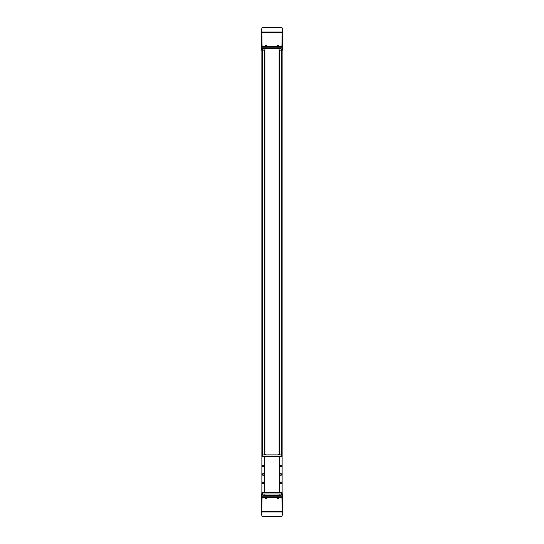 <?xml version="1.0" encoding="UTF-8"?>
<svg xmlns="http://www.w3.org/2000/svg" width="544" height="544" viewBox="0 0 544 544"><rect width="100%" height="100%" fill="white"/><g stroke="black" fill="none" stroke-linecap="round" stroke-linejoin="round"><path stroke-width="0.82" d="M262.868 493.966L263.078 495.142L263.949 495.645L280.051 495.645L280.922 495.142L281.132 493.966M281.051 49.218L281.139 50.143L282.458 50.143L282.458 48.858L280.922 48.858L281.051 49.218A1.013 1.013 0 0 0 280.922 48.858L280.051 48.355L263.949 48.355L261.542 48.858L261.542 50.143L262.861 50.143L263.078 48.858M264.642 454.546L264.88 50.143M279.12 50.143L279.358 454.546M262.623 493.857L261.542 493.857L261.542 514.624L262.086 497.311L261.542 495.373M282.458 495.373L281.914 497.311L282.458 514.624L282.458 493.857L281.377 493.857M282.458 48.627L281.914 46.689L282.193 32.042L261.807 32.042L261.542 29.376L262.16 27.526L281.84 27.526L282.458 28.485L282.458 48.858M262.31 27.295L267.566 27.2L267.566 27.567M262.779 27.506L265.084 27.499L262.779 27.506M267.566 27.2L281.69 27.295M279.31 27.458L281.615 27.56L279.31 27.458M262.31 516.705L281.69 516.705M282.458 514.624L281.84 516.474L262.16 516.474L261.542 514.624M262.779 516.494L265.084 516.501L262.779 516.494M279.31 516.542L281.615 516.44L279.31 516.542M282.193 32.042L282.458 29.376M261.542 29.376L261.542 48.858M265.928 46.648C263.221 44.887 268.634 44.887 265.928 46.648M278.072 46.648C275.366 44.887 280.779 44.887 278.072 46.648M261.807 32.042L262.086 46.689L261.542 48.627M265.928 497.352C268.634 499.113 263.221 499.113 265.928 497.352M278.072 497.352C280.779 499.113 275.366 499.113 278.072 497.352M282.125 50.143L282.125 456.572L279.609 456.572L279.609 492.334L261.875 492.334L261.875 493.857M282.125 456.572L282.125 493.857M281.139 50.143L279.358 50.143M264.642 50.143L262.861 50.143M261.875 50.143L261.875 456.572L279.609 456.572M278.072 497.536A0.673 0.673 0 0 1 278.657 498.549A0.673 0.673 0 0 1 277.488 498.549A0.673 0.673 0 0 1 278.072 497.536M278.27 497.869L277.882 498.549L278.27 497.869M278.072 46.464A0.673 0.673 0 0 1 277.399 45.791A0.673 0.673 0 0 1 278.072 45.118A0.673 0.673 0 0 1 278.746 45.791A0.673 0.673 0 0 1 278.072 46.464M278.27 45.451L277.882 46.131L278.27 45.451M265.928 497.536A0.673 0.673 0 0 1 266.512 498.549A0.673 0.673 0 0 1 265.343 498.549A0.673 0.673 0 0 1 265.928 497.536M266.118 497.869L265.73 498.549L266.118 497.869M265.928 46.464A0.673 0.673 0 0 1 265.254 45.791A0.673 0.673 0 0 1 265.928 45.118A0.673 0.673 0 0 1 266.601 45.791A0.673 0.673 0 0 1 265.928 46.464M266.118 45.451L265.73 46.131L266.118 45.451M264.88 495.645L264.88 494.36M264.88 454.546L264.88 48.355M279.12 495.645L279.12 494.36M279.12 454.546L279.12 48.355M263.14 482.045A0.843 0.843 0 0 1 263.874 483.31A0.843 0.843 0 0 1 262.412 483.31A0.843 0.843 0 0 1 263.14 482.045M263.14 465.174A0.843 0.843 0 0 1 263.874 466.439A0.843 0.843 0 0 1 262.412 466.439A0.843 0.843 0 0 1 263.14 465.174M263.14 473.613A0.843 0.843 0 0 1 263.874 474.878A0.843 0.843 0 0 1 262.412 474.878A0.843 0.843 0 0 1 263.14 473.613M261.875 492.334L261.875 456.572M264.391 492.334L264.391 456.572M280.86 482.045A0.843 0.843 0 0 1 281.588 483.31A0.843 0.843 0 0 1 280.126 483.31A0.843 0.843 0 0 1 280.86 482.045M280.86 465.174A0.843 0.843 0 0 1 281.588 466.439A0.843 0.843 0 0 1 280.126 466.439A0.843 0.843 0 0 1 280.86 465.174M280.86 473.613A0.843 0.843 0 0 1 281.588 474.878A0.843 0.843 0 0 1 280.126 474.878A0.843 0.843 0 0 1 280.86 473.613M282.125 492.334L279.609 492.334M262.045 492.334L262.052 492.85A1.183 1.183 0 0 0 263.235 494.027L280.765 494.027A1.183 1.183 0 0 0 281.948 492.85L281.955 492.334M281.955 456.572L281.948 456.056A1.183 1.183 0 0 0 280.765 454.886L263.235 454.886A1.183 1.183 0 0 0 262.052 456.056L262.045 456.572M280.86 465.317A0.7 0.7 0 0 1 281.459 466.364A0.7 0.7 0 0 1 280.255 466.364A0.7 0.7 0 0 1 280.86 465.317M280.86 482.195A0.7 0.7 0 0 1 281.459 483.235A0.7 0.7 0 0 1 280.255 483.235A0.7 0.7 0 0 1 280.86 482.195M263.14 465.317A0.7 0.7 0 0 1 263.745 466.364A0.7 0.7 0 0 1 262.541 466.364A0.7 0.7 0 0 1 263.14 465.317M263.14 482.195A0.7 0.7 0 0 1 263.745 483.235A0.7 0.7 0 0 1 262.541 483.235A0.7 0.7 0 0 1 263.14 482.195M280.065 494.027L263.935 494.027M280.065 454.886L263.935 454.886M262.942 49.3L261.542 49.3M282.458 49.3L281.058 49.3M262.942 494.7L261.542 494.7M263.078 495.142L261.542 495.142M282.458 494.7L281.058 494.7M282.458 495.142L280.922 495.142M276.434 27.2L276.434 27.567M267.566 516.433L267.566 516.8M276.434 516.433L276.434 516.8M278.059 27.574L265.941 27.574M282.166 32.613L261.834 32.613M281.914 46.689L262.086 46.689M282.193 511.958L261.807 511.958M282.166 511.387L261.834 511.387M281.914 497.311L262.086 497.311M281.982 496.794L262.018 496.794M281.602 50.143L281.602 455.226M279.46 50.143L279.46 454.546M281.282 50.143L281.282 455.002M281.282 465.46L281.282 466.575M281.282 482.331L281.282 483.446M262.718 50.143L262.718 455.002M262.718 465.46L262.718 466.575M262.718 482.331L262.718 483.446M264.54 50.143L264.54 454.546M279.29 50.143L279.29 454.546M264.71 50.143L264.71 454.546M262.398 50.143L262.398 455.226M281.982 47.206L262.018 47.206M278.712 454.546L278.712 454.886M265.288 454.546L265.288 454.886"/></g></svg>
